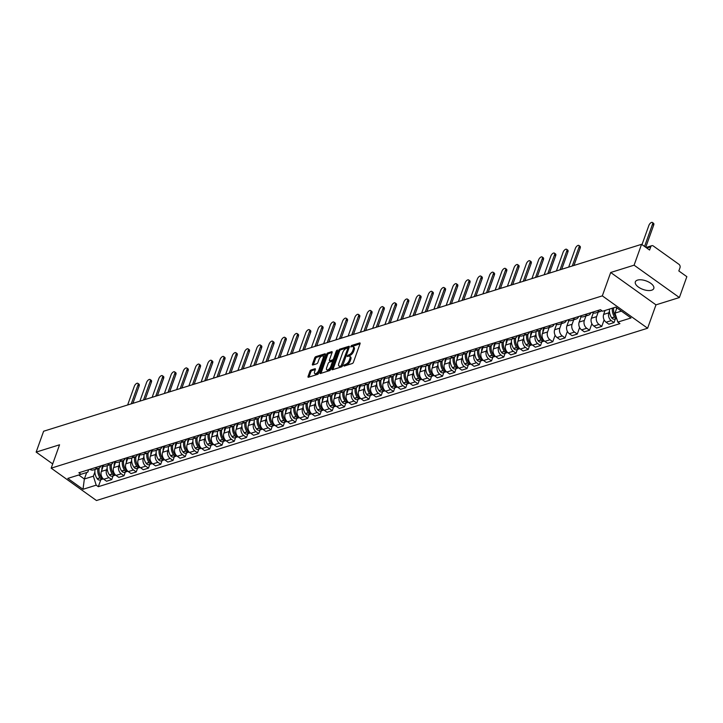 <?xml version="1.0" encoding="UTF-8"?>
<svg xmlns="http://www.w3.org/2000/svg" width="723" height="723" viewBox="0 0 723 723"><rect width="100%" height="100%" fill="white"/><g stroke="black" fill="none" stroke-linecap="round" stroke-linejoin="round"><path stroke-width="1.08" d="M343.814 365.54L344.094 366.091L352.282 363.524A1.229 0.569 -54.5 0 0 353.42 362.259L360.054 343.741A1.229 0.569 -54.5 0 0 360 342.973A1.229 0.569 -54.5 0 0 359.647 342.955L351.459 345.513L350.7 346.932L352.002 346.624A3.949 1.826 -54.5 0 1 353.122 346.706A3.949 1.826 -54.5 0 1 353.294 349.146L352.743 350.682A3.949 1.826 -54.5 0 1 349.092 354.749L347.239 355.969L347.275 356.502L348.576 356.186A3.949 1.826 -54.5 0 1 349.697 356.267A3.949 1.826 -54.5 0 1 349.869 358.707L349.317 360.253A3.949 1.826 -54.5 0 1 345.666 364.32L343.814 365.54M651.631 290.212A9.797 4.537 -160.3 0 0 653.791 288.468A9.797 4.537 -160.3 0 0 648.54 281.952A9.797 4.537 -160.3 0 0 637.505 280.117A9.797 4.537 -160.3 0 0 635.345 281.862A9.797 4.537 -160.3 0 0 640.587 288.378A9.797 4.537 -160.3 0 0 651.631 290.212M311.062 369.977A1.229 0.569 -54.5 0 0 309.914 371.242L308.061 376.439A1.229 0.569 -54.5 0 0 308.115 377.198A1.229 0.569 -54.5 0 0 308.459 377.225L317.56 374.387A1.229 0.569 -54.5 0 0 318.698 373.113L325.323 354.595A1.229 0.569 -54.5 0 0 325.269 353.836A1.229 0.569 -54.5 0 0 324.925 353.809L315.824 356.647A1.229 0.569 -54.5 0 0 314.686 357.921L312.444 364.193A1.229 0.569 -54.5 0 0 312.499 364.961A1.229 0.569 -54.5 0 0 312.842 364.988L316.737 363.768A1.229 0.569 -54.5 0 0 317.876 362.494L318.988 359.385A3.299 1.527 -54.5 0 1 320.904 356.656A3.299 1.527 -54.5 0 1 322.973 356.059A3.299 1.527 -54.5 0 1 323.118 358.093L318.753 370.284A3.299 1.527 -54.5 0 1 316.837 373.023A3.299 1.527 -54.5 0 1 314.767 373.619A3.299 1.527 -54.5 0 1 314.622 371.577L315.355 369.543A1.229 0.569 -54.5 0 0 315.3 368.784A1.229 0.569 -54.5 0 0 314.948 368.757L311.062 369.977L311.965 370.619A1.229 0.569 -54.5 0 0 310.827 371.893L308.974 377.072M610.691 272.49L655.978 304.853L679.385 297.542L634.098 265.178L610.691 272.49L602.322 295.87L51.179 468.161L59.557 444.79L36.15 452.101L43.615 431.242L641.563 244.32L649.579 250.041L650.745 246.796L646.769 248.034M634.098 265.178L641.563 244.32M332.029 368.947A1.229 0.569 -54.5 0 0 332.083 369.706A1.229 0.569 -54.5 0 0 332.435 369.733L341.527 366.886A1.229 0.569 -54.5 0 0 342.666 365.621L349.299 347.103A1.229 0.569 -54.5 0 0 349.245 346.335A1.229 0.569 -54.5 0 0 348.902 346.308L339.801 349.155A1.229 0.569 -54.5 0 0 338.662 350.429L332.029 368.947L332.923 369.58L339.566 351.071L338.662 350.429M329.543 370.637L320.443 373.484A1.229 0.569 -54.5 0 1 320.099 373.457A1.229 0.569 -54.5 0 1 320.045 372.697L326.679 354.171A1.229 0.569 -54.5 0 1 327.817 352.905L331.703 351.685A1.229 0.569 -54.5 0 1 332.056 351.712A1.229 0.569 -54.5 0 1 332.11 352.472L329.417 359.982A1.229 0.569 -54.5 0 0 329.471 360.75A1.229 0.569 -54.5 0 0 329.824 360.777L332.408 359.964A1.229 0.569 -54.5 0 0 333.547 358.698L336.349 350.872L337.388 350.004L337.424 350.538L330.682 369.372A1.229 0.569 -54.5 0 1 329.543 370.637M679.385 297.542L686.85 276.674L678.834 270.953L680 267.7A2.512 1.898 72.6 0 0 678.933 264.311L653.303 245.992A2.512 1.898 72.6 0 0 651.803 245.693A2.512 1.898 72.6 0 0 650.745 246.796M655.978 304.853L647.609 328.233L96.466 500.524L51.179 468.161M36.15 452.101L52.698 463.931M601.898 310.727A5.775 4.365 -107.4 0 1 600.777 311.333A5.775 4.365 -107.4 0 1 597.37 310.673M605.07 310.456L603.651 314.433A5.775 4.365 72.6 0 0 606.091 322.223L611.269 320.605A5.775 4.365 -107.4 0 1 608.829 312.806L609.435 311.125M611.269 320.605L614.035 322.585L615.381 318.834M592.191 312.291A5.775 4.365 72.6 0 0 595.589 312.951L600.777 311.333M606.091 322.223L608.847 324.202L614.035 322.585M590.944 312.679A5.775 4.365 -107.4 0 1 588.522 315.165A5.775 4.365 -107.4 0 1 585.124 314.505M604.121 319.873L601.78 326.407L599.024 324.437A5.775 4.365 -107.4 0 1 596.583 316.638L598.192 312.137M579.936 316.123A5.775 4.365 72.6 0 0 583.344 316.782L588.522 315.165M593.321 312.878L591.396 318.256A5.775 4.365 72.6 0 0 593.836 326.055L596.602 328.034L601.78 326.407M578.689 316.511A5.775 4.365 -107.4 0 1 576.276 318.997A5.775 4.365 -107.4 0 1 572.869 318.337M591.875 323.705L589.534 330.239L586.769 328.269A5.775 4.365 -107.4 0 1 584.329 320.47L585.937 315.969M567.682 319.955A5.775 4.365 72.6 0 0 571.089 320.614L576.276 318.997M581.075 316.71L579.15 322.087A5.775 4.365 72.6 0 0 581.59 329.887L584.347 331.857L589.534 330.239M566.443 320.343A5.775 4.365 -107.4 0 1 564.021 322.82A5.775 4.365 -107.4 0 1 560.614 322.16M579.62 327.537L577.279 334.071L574.523 332.092A5.775 4.365 -107.4 0 1 572.083 324.302L573.691 319.801M555.436 323.787A5.775 4.365 72.6 0 0 558.834 324.446L564.021 322.82M568.82 320.542L566.895 325.919A5.775 4.365 72.6 0 0 569.335 333.719L572.101 335.689L577.279 334.071M554.189 324.175A5.775 4.365 -107.4 0 1 551.766 326.651A5.775 4.365 -107.4 0 1 548.368 325.992M567.365 331.369L565.034 337.903L562.268 335.924A5.775 4.365 -107.4 0 1 559.828 328.125L561.437 323.633M543.181 327.609A5.775 4.365 72.6 0 0 546.588 328.269L551.766 326.651M556.565 324.374L554.64 329.751A5.775 4.365 72.6 0 0 557.081 337.551L559.846 339.521L565.034 337.903M541.943 327.998A5.775 4.365 -107.4 0 1 539.521 330.483A5.775 4.365 -107.4 0 1 536.114 329.824M555.119 335.192L552.779 341.726L550.013 339.756A5.775 4.365 -107.4 0 1 547.573 331.956L549.191 327.456M530.935 331.441A5.775 4.365 72.6 0 0 534.333 332.101L539.521 330.483M544.32 328.206L542.395 333.574A5.775 4.365 72.6 0 0 544.835 341.373L547.6 343.353L552.779 341.726M529.688 331.83A5.775 4.365 -107.4 0 1 527.266 334.315A5.775 4.365 -107.4 0 1 523.868 333.655M541.87 341.807L540.524 345.558L537.767 343.588A5.775 4.365 -107.4 0 1 535.327 335.788L535.924 334.107M518.68 335.273A5.775 4.365 72.6 0 0 522.087 335.933L527.266 334.315M532.065 332.029L530.14 337.406A5.775 4.365 72.6 0 0 532.58 345.205L535.345 347.185L540.524 345.558M517.442 335.662A5.775 4.365 -107.4 0 1 515.02 338.138A5.775 4.365 -107.4 0 1 511.613 337.478M529.616 345.639L528.278 349.39L525.513 347.42A5.775 4.365 -107.4 0 1 523.072 339.62L523.678 337.939M506.434 339.105A5.775 4.365 72.6 0 0 509.832 339.765L515.02 338.138M519.819 335.861L517.894 341.238A5.775 4.365 72.6 0 0 520.334 349.037L523.091 351.007L528.278 349.39M505.187 339.494A5.775 4.365 -107.4 0 1 502.765 341.97A5.775 4.365 -107.4 0 1 499.358 341.31M517.37 349.471L516.023 353.222L513.267 351.242A5.775 4.365 -107.4 0 1 510.827 343.443L511.423 341.762M494.18 342.928A5.775 4.365 72.6 0 0 497.587 343.588L502.765 341.97M507.564 339.693L505.639 345.07A5.775 4.365 72.6 0 0 508.079 352.869L510.845 354.839L516.023 353.222M492.932 343.317A5.775 4.365 -107.4 0 1 490.51 345.802A5.775 4.365 -107.4 0 1 487.112 345.142M505.115 353.294L503.777 357.054L501.012 355.074A5.775 4.365 -107.4 0 1 498.572 347.275L499.177 345.594M481.925 346.76A5.775 4.365 72.6 0 0 485.332 347.42L490.51 345.802M495.318 343.524L493.393 348.893A5.775 4.365 72.6 0 0 495.833 356.692L498.59 358.671L503.777 357.054M480.687 347.148A5.775 4.365 -107.4 0 1 478.265 349.634A5.775 4.365 -107.4 0 1 474.857 348.974M492.869 357.126L491.523 360.876L488.757 358.906A5.775 4.365 -107.4 0 1 486.317 351.107L486.922 349.426M469.679 350.592A5.775 4.365 72.6 0 0 473.077 351.251L478.265 349.634M483.063 347.347L481.138 352.725A5.775 4.365 72.6 0 0 483.579 360.524L486.344 362.503L491.523 360.876M468.432 350.98A5.775 4.365 -107.4 0 1 466.01 353.466A5.775 4.365 -107.4 0 1 462.612 352.797M480.614 360.958L479.277 364.708L476.511 362.738A5.775 4.365 -107.4 0 1 474.071 354.939L474.668 353.258M457.424 354.424A5.775 4.365 72.6 0 0 460.831 355.083L466.01 353.466M470.809 351.179L468.884 356.556A5.775 4.365 72.6 0 0 471.324 364.356L474.089 366.326L479.277 364.708M456.186 354.812A5.775 4.365 -107.4 0 1 453.764 357.289A5.775 4.365 -107.4 0 1 450.357 356.629M468.368 364.79L467.022 368.54L464.256 366.561A5.775 4.365 -107.4 0 1 461.816 358.762L462.422 357.09M445.178 358.256A5.775 4.365 72.6 0 0 448.576 358.915L453.764 357.289M458.563 355.011L456.638 360.388A5.775 4.365 72.6 0 0 459.078 368.188L461.834 370.158L467.022 368.54M443.931 358.644A5.775 4.365 -107.4 0 1 441.509 361.12A5.775 4.365 -107.4 0 1 438.111 360.461M456.114 368.622L454.767 372.372L452.011 370.393A5.775 4.365 -107.4 0 1 449.57 362.594L450.167 360.913M432.923 362.078A5.775 4.365 72.6 0 0 436.331 362.738L441.509 361.12M446.308 358.843L444.383 364.22A5.775 4.365 72.6 0 0 446.823 372.02L449.589 373.99L454.767 372.372M431.685 362.467A5.775 4.365 -107.4 0 1 429.263 364.952A5.775 4.365 -107.4 0 1 425.856 364.293M443.859 372.444L442.521 376.195L439.756 374.225A5.775 4.365 -107.4 0 1 437.316 366.425L437.921 364.744M420.678 365.91A5.775 4.365 72.6 0 0 424.076 366.57L429.263 364.952M434.062 362.666L432.137 368.043A5.775 4.365 72.6 0 0 434.577 375.843L437.334 377.822L442.521 376.195M419.43 366.299A5.775 4.365 -107.4 0 1 417.008 368.784A5.775 4.365 -107.4 0 1 413.601 368.124M431.613 376.276L430.266 380.027L427.51 378.057A5.775 4.365 -107.4 0 1 425.07 370.257L425.666 368.576M408.423 369.742A5.775 4.365 72.6 0 0 411.83 370.402L417.008 368.784M421.807 366.498L419.882 371.875A5.775 4.365 72.6 0 0 422.322 379.674L425.088 381.645L430.266 380.027M407.176 370.131A5.775 4.365 -107.4 0 1 404.753 372.607A5.775 4.365 -107.4 0 1 401.355 371.947M419.358 380.108L418.021 383.859L415.255 381.889A5.775 4.365 -107.4 0 1 412.815 374.089L413.42 372.408M396.168 373.574A5.775 4.365 72.6 0 0 399.575 374.234L404.753 372.607M409.552 370.33L407.636 375.707A5.775 4.365 72.6 0 0 410.068 383.506L412.833 385.476L418.021 383.859M394.93 373.963A5.775 4.365 -107.4 0 1 392.508 376.439A5.775 4.365 -107.4 0 1 389.101 375.779M407.112 383.94L405.766 387.691L403 385.711A5.775 4.365 -107.4 0 1 400.56 377.912L401.166 376.231M383.922 377.397A5.775 4.365 72.6 0 0 387.32 378.057L392.508 376.439M397.307 374.162L395.382 379.539A5.775 4.365 72.6 0 0 397.822 387.338L400.587 389.308L405.766 387.691M382.675 377.786A5.775 4.365 -107.4 0 1 380.253 380.271A5.775 4.365 -107.4 0 1 376.855 379.611M394.857 387.763L393.511 391.523L390.754 389.543A5.775 4.365 -107.4 0 1 388.314 381.744L388.911 380.063M371.667 381.229A5.775 4.365 72.6 0 0 375.074 381.889L380.253 380.271M385.052 377.993L383.127 383.362A5.775 4.365 72.6 0 0 385.567 391.161L388.332 393.14L393.511 391.523M370.429 381.617A5.775 4.365 -107.4 0 1 368.007 384.103A5.775 4.365 -107.4 0 1 364.6 383.443M382.612 391.595L381.265 395.345L378.5 393.375A5.775 4.365 -107.4 0 1 376.059 385.576L376.665 383.895M359.421 385.061A5.775 4.365 72.6 0 0 362.819 385.721L368.007 384.103M372.806 381.816L370.881 387.194A5.775 4.365 72.6 0 0 373.321 394.993L376.077 396.972L381.265 395.345M358.174 385.449A5.775 4.365 -107.4 0 1 355.752 387.926A5.775 4.365 -107.4 0 1 352.354 387.266M370.357 395.427L369.01 399.177L366.254 397.207A5.775 4.365 -107.4 0 1 363.814 389.408L364.41 387.727M347.167 388.893A5.775 4.365 72.6 0 0 350.574 389.552L355.752 387.926M360.551 385.648L358.626 391.026A5.775 4.365 72.6 0 0 361.066 398.825L363.832 400.795L369.01 399.177M345.919 389.281A5.775 4.365 -107.4 0 1 343.506 391.758A5.775 4.365 -107.4 0 1 340.099 391.098M358.102 399.259L356.764 403.009L353.999 401.03A5.775 4.365 -107.4 0 1 351.559 393.231L352.164 391.55M334.912 392.716A5.775 4.365 72.6 0 0 338.319 393.384L343.506 391.758M348.305 389.48L346.38 394.857A5.775 4.365 72.6 0 0 348.82 402.657L351.577 404.627L356.764 403.009M333.674 393.104A5.775 4.365 -107.4 0 1 331.251 395.589A5.775 4.365 -107.4 0 1 327.844 394.93M345.856 403.091L344.51 406.841L341.753 404.862A5.775 4.365 -107.4 0 1 339.313 397.063L339.909 395.382M322.666 396.547A5.775 4.365 72.6 0 0 326.064 397.207L331.251 395.589M336.05 393.312L334.125 398.68A5.775 4.365 72.6 0 0 336.566 406.48L339.331 408.459L344.51 406.841M321.419 396.936A5.775 4.365 -107.4 0 1 318.997 399.421A5.775 4.365 -107.4 0 1 315.599 398.762M333.601 406.913L332.264 410.664L329.498 408.694A5.775 4.365 -107.4 0 1 327.058 400.894L327.664 399.213M310.411 400.379A5.775 4.365 72.6 0 0 313.818 401.039L318.997 399.421M323.796 397.135L321.871 402.512A5.775 4.365 72.6 0 0 324.311 410.312L327.076 412.291L332.264 410.664M309.173 400.768A5.775 4.365 -107.4 0 1 306.751 403.253A5.775 4.365 -107.4 0 1 303.344 402.594M321.355 410.745L320.009 414.496L317.243 412.526A5.775 4.365 -107.4 0 1 314.803 404.726L315.409 403.045M298.165 404.211A5.775 4.365 72.6 0 0 301.563 404.871L306.751 403.253M311.55 400.967L309.625 406.344A5.775 4.365 72.6 0 0 312.065 414.143L314.83 416.114L320.009 414.496M296.918 404.6A5.775 4.365 -107.4 0 1 294.496 407.076A5.775 4.365 -107.4 0 1 291.098 406.416M309.101 414.577L307.754 418.328L304.998 416.349A5.775 4.365 -107.4 0 1 302.557 408.558L303.154 406.877M285.91 408.043A5.775 4.365 72.6 0 0 289.317 408.703L294.496 407.076M299.295 404.799L297.37 410.176A5.775 4.365 72.6 0 0 299.81 417.975L302.576 419.946L307.754 418.328M284.672 408.432A5.775 4.365 -107.4 0 1 282.25 410.908A5.775 4.365 -107.4 0 1 278.843 410.248M296.846 418.409L295.508 422.16L292.743 420.18A5.775 4.365 -107.4 0 1 290.303 412.381L290.908 410.7M273.665 411.866A5.775 4.365 72.6 0 0 277.063 412.526L282.25 410.908M287.049 408.631L285.124 414.008A5.775 4.365 72.6 0 0 287.564 421.807L290.321 423.777L295.508 422.16M272.417 412.255A5.775 4.365 -107.4 0 1 269.995 414.74A5.775 4.365 -107.4 0 1 266.588 414.08M284.6 422.232L283.253 425.983L280.497 424.012A5.775 4.365 -107.4 0 1 278.057 416.213L278.653 414.532M261.41 415.698A5.775 4.365 72.6 0 0 264.817 416.358L269.995 414.74M274.794 412.462L272.869 417.831A5.775 4.365 72.6 0 0 275.309 425.63L278.075 427.609L283.253 425.983M260.163 416.087A5.775 4.365 -107.4 0 1 257.74 418.572A5.775 4.365 -107.4 0 1 254.342 417.912M272.345 426.064L271.008 429.814L268.242 427.844A5.775 4.365 -107.4 0 1 265.802 420.045L266.407 418.364M249.155 419.53A5.775 4.365 72.6 0 0 252.562 420.19L257.74 418.572M262.548 416.285L260.623 421.663A5.775 4.365 72.6 0 0 263.064 429.462L265.82 431.441L271.008 429.814M247.917 419.918A5.775 4.365 -107.4 0 1 245.495 422.395A5.775 4.365 -107.4 0 1 242.088 421.735M260.099 429.896L258.753 433.646L255.987 431.676A5.775 4.365 -107.4 0 1 253.547 423.877L254.153 422.196M236.909 423.362A5.775 4.365 72.6 0 0 240.307 424.021L245.495 422.395M250.294 420.117L248.369 425.495A5.775 4.365 72.6 0 0 250.809 433.294L253.574 435.264L258.753 433.646M235.662 423.75A5.775 4.365 -107.4 0 1 233.24 426.227A5.775 4.365 -107.4 0 1 229.842 425.567M247.844 433.728L246.507 437.478L243.741 435.499A5.775 4.365 -107.4 0 1 241.301 427.7L241.898 426.019M224.654 427.185A5.775 4.365 72.6 0 0 228.061 427.844L233.24 426.227M238.039 423.949L236.114 429.326A5.775 4.365 72.6 0 0 238.554 437.126L241.319 439.096L246.507 437.478M223.416 427.573A5.775 4.365 -107.4 0 1 220.994 430.058A5.775 4.365 -107.4 0 1 217.587 429.399M235.599 437.551L234.252 441.31L231.487 439.331A5.775 4.365 -107.4 0 1 229.046 431.532L229.652 429.851M212.408 431.016A5.775 4.365 72.6 0 0 215.806 431.676L220.994 430.058M225.793 427.781L223.868 433.149A5.775 4.365 72.6 0 0 226.308 440.949L229.064 442.928L234.252 441.31M211.161 431.405A5.775 4.365 -107.4 0 1 208.739 433.89A5.775 4.365 -107.4 0 1 205.341 433.231M223.344 441.382L221.997 445.133L219.241 443.163A5.775 4.365 -107.4 0 1 216.801 435.363L217.397 433.683M200.154 434.848A5.775 4.365 72.6 0 0 203.561 435.508L208.739 433.89M213.538 431.604L211.613 436.981A5.775 4.365 72.6 0 0 214.053 444.781L216.819 446.76L221.997 445.133M198.915 435.237A5.775 4.365 -107.4 0 1 196.493 437.713A5.775 4.365 -107.4 0 1 193.086 437.054M211.089 445.214L209.751 448.965L206.986 446.995A5.775 4.365 -107.4 0 1 204.546 439.195L205.151 437.514M187.899 438.68A5.775 4.365 72.6 0 0 191.306 439.34L196.493 437.713M201.292 435.436L199.367 440.813A5.775 4.365 72.6 0 0 201.807 448.612L204.564 450.583L209.751 448.965M186.661 439.069A5.775 4.365 -107.4 0 1 184.238 441.545A5.775 4.365 -107.4 0 1 180.831 440.885M198.843 449.046L197.496 452.797L194.74 450.818A5.775 4.365 -107.4 0 1 192.3 443.018L192.896 441.346M175.653 442.512A5.775 4.365 72.6 0 0 179.051 443.172L184.238 441.545M189.037 439.268L187.112 444.645A5.775 4.365 72.6 0 0 189.553 452.444L192.318 454.415L197.496 452.797M174.406 442.901A5.775 4.365 -107.4 0 1 171.984 445.377A5.775 4.365 -107.4 0 1 168.586 444.717M186.588 452.878L185.251 456.629L182.485 454.65A5.775 4.365 -107.4 0 1 180.045 446.85L180.651 445.169M163.398 446.335A5.775 4.365 72.6 0 0 166.805 446.995L171.984 445.377M176.783 443.1L174.858 448.477A5.775 4.365 72.6 0 0 177.298 456.267L180.063 458.246L185.251 456.629M162.16 446.724A5.775 4.365 -107.4 0 1 159.738 449.209A5.775 4.365 -107.4 0 1 156.331 448.549M174.342 456.701L172.996 460.452L170.23 458.481A5.775 4.365 -107.4 0 1 167.79 450.682L168.396 449.001M151.152 450.167A5.775 4.365 72.6 0 0 154.55 450.827L159.738 449.209M164.537 446.922L162.612 452.3A5.775 4.365 72.6 0 0 165.052 460.099L167.817 462.078L172.996 460.452M149.905 450.556A5.775 4.365 -107.4 0 1 147.483 453.041A5.775 4.365 -107.4 0 1 144.085 452.381M162.088 460.533L160.741 464.283L157.985 462.313A5.775 4.365 -107.4 0 1 155.544 454.514L156.141 452.833M138.897 453.999A5.775 4.365 72.6 0 0 142.304 454.659L147.483 453.041M152.282 450.754L150.357 456.132A5.775 4.365 72.6 0 0 152.797 463.931L155.562 465.901L160.741 464.283M137.659 454.387A5.775 4.365 -107.4 0 1 135.237 456.864A5.775 4.365 -107.4 0 1 131.83 456.204M149.842 464.365L148.495 468.115L145.73 466.145A5.775 4.365 -107.4 0 1 143.29 458.346L143.895 456.665M126.652 457.831A5.775 4.365 72.6 0 0 130.05 458.49L135.237 456.864M140.036 454.586L138.111 459.964A5.775 4.365 72.6 0 0 140.551 467.763L143.308 469.733L148.495 468.115M125.404 458.219A5.775 4.365 -107.4 0 1 122.982 460.696A5.775 4.365 -107.4 0 1 119.584 460.036M137.587 468.197L136.24 471.947L133.484 469.968A5.775 4.365 -107.4 0 1 131.044 462.169L131.64 460.488M114.397 461.654A5.775 4.365 72.6 0 0 117.804 462.313L122.982 460.696M127.781 458.418L125.856 463.795A5.775 4.365 72.6 0 0 128.296 471.595L131.062 473.565L136.24 471.947M113.15 462.042A5.775 4.365 -107.4 0 1 110.736 464.528A5.775 4.365 -107.4 0 1 107.329 463.868M125.332 472.02L123.995 475.77L121.229 473.8A5.775 4.365 -107.4 0 1 118.789 466.001L119.394 464.32M102.142 465.485A5.775 4.365 72.6 0 0 105.549 466.145L110.736 464.528M115.535 462.25L113.61 467.618A5.775 4.365 72.6 0 0 116.051 475.418L118.807 477.397L123.995 475.77M100.904 465.874A5.775 4.365 -107.4 0 1 98.482 468.359A5.775 4.365 -107.4 0 1 95.075 467.7M113.086 475.851L111.74 479.602L108.983 477.632A5.775 4.365 -107.4 0 1 106.543 469.833L107.14 468.152M89.896 469.317A5.775 4.365 72.6 0 0 93.294 469.977L98.482 468.359M103.281 466.073L101.356 471.45A5.775 4.365 72.6 0 0 103.796 479.25L106.561 481.229L111.74 479.602M616.873 307.881L615.002 313.113L621.4 311.116M78.744 474.993L84.356 478.997L93.384 476.177L96.195 485.16L83 489.29L67.79 478.418L80.985 474.288L78.852 472.77L600.47 309.706L602.593 311.224L615.788 307.103L631.007 317.975L617.813 322.096L615.002 313.113M96.195 485.16L98.328 486.687L619.936 323.624L617.813 322.096M602.322 295.87L647.609 328.233M86.679 472.508L84.356 478.997L83 489.29M88.649 469.706L87.772 472.164L80.985 474.288M93.384 476.177L94.894 471.983M100.831 479.683L98.328 486.687M344.889 365.838L346.57 364.961A3.949 1.826 -54.5 0 0 350.221 360.904L349.317 360.253M349.697 356.267L350.601 356.918A3.949 1.826 -54.5 0 1 350.772 359.358L350.221 360.904M353.122 346.706L354.026 347.347A3.949 1.826 -54.5 0 1 354.198 349.787L353.646 351.333A3.949 1.826 -54.5 0 1 350.004 355.4L348.323 356.267M360.045 343.759L351.749 346.706M349.29 347.121L340.705 349.805A1.229 0.569 -54.5 0 0 339.566 351.071M341.202 365.711L347.817 348.567L347.781 348.034L346.416 348.369A3.949 1.826 -54.5 0 0 342.774 352.435L338.789 363.542A3.949 1.826 -54.5 0 0 338.96 365.983A3.949 1.826 -54.5 0 0 340.081 366.064L342.322 366.245M338.96 365.983L339.873 366.633A3.949 1.826 -54.5 0 0 340.985 366.715L340.081 366.064M342.106 366.362L340.985 366.715M320.958 373.321L327.582 354.821L326.679 354.171M332.101 352.49L328.721 353.547A1.229 0.569 -54.5 0 0 327.582 354.821M330.239 361.075A1.229 0.569 -54.5 0 0 330.384 361.392A1.229 0.569 -54.5 0 0 330.727 361.419L333.312 360.614A1.229 0.569 -54.5 0 0 333.999 360.099M326.633 367.781A3.299 1.527 -54.5 0 0 326.778 369.815A3.299 1.527 -54.5 0 0 328.838 369.218A3.299 1.527 -54.5 0 0 330.754 366.489L332.291 362.196A1.229 0.569 -54.5 0 0 332.237 361.428A1.229 0.569 -54.5 0 0 331.893 361.41L329.308 362.214A1.229 0.569 -54.5 0 0 328.17 363.479L326.633 367.781M326.778 369.815L327.682 370.465A3.299 1.527 -54.5 0 0 331.035 368.387M333.249 362.214A1.229 0.569 -54.5 0 0 333.14 362.078L332.237 361.428M315.345 369.561L311.965 370.619M314.767 373.619L315.671 374.261A3.299 1.527 -54.5 0 0 319.033 372.182M324.247 357.623A3.299 1.527 -54.5 0 0 323.877 356.701L322.973 356.059M325.323 354.613L316.737 357.298A1.229 0.569 -54.5 0 0 315.599 358.572L313.357 364.826M615.372 315.843A7.917 5.983 -107.4 0 1 613.565 310.059M652.372 222.476L653.556 223.317A2.892 1.338 125.5 0 1 653.682 225.106L652.498 224.266A2.892 1.338 -54.5 0 0 652.372 222.476A2.892 1.338 -54.5 0 0 650.564 223A2.892 1.338 -54.5 0 0 648.893 225.395L641.997 244.627M612.417 308.161A9.544 7.212 72.6 0 0 614.568 316.909L614.667 317.054A3.172 2.395 72.6 0 0 616.62 318.292M609.552 309.055A9.544 7.212 72.6 0 0 611.703 317.813L611.803 317.948A3.172 2.395 72.6 0 0 614.469 319.114L616.665 318.427M616.222 317.026A3.172 2.395 -107.4 0 1 615.924 316.665L615.824 316.52A9.544 7.212 -107.4 0 1 613.673 307.763M616.457 307.582A9.544 7.212 72.6 0 0 616.43 309.119M653.682 225.106L645.729 247.293M652.498 224.266L644.555 246.453M541.87 338.816A7.917 5.983 -107.4 0 1 540.063 333.041M543.56 327.853A9.544 7.212 72.6 0 0 543.479 328.07A9.544 7.212 72.6 0 0 542.928 332.092M578.87 245.459L580.045 246.299A2.892 1.338 125.5 0 1 580.171 248.088L578.996 247.239A2.892 1.338 -54.5 0 0 578.87 245.459A2.892 1.338 -54.5 0 0 577.062 245.983A2.892 1.338 -54.5 0 0 575.381 248.369L568.676 267.103M538.996 330.646A9.544 7.212 72.6 0 0 541.066 339.891L541.165 340.036A3.172 2.395 72.6 0 0 543.832 341.193A3.172 2.395 72.6 0 0 544.32 340.958M536.132 331.541A9.544 7.212 72.6 0 0 538.192 340.786L538.301 340.931A3.172 2.395 72.6 0 0 540.967 342.096L543.832 341.193M544.211 340.858A3.172 2.395 -107.4 0 1 542.422 339.638L542.322 339.503A9.544 7.212 -107.4 0 1 540.28 330.131M580.171 248.088L573.954 265.449M578.996 247.239L572.291 265.974M529.616 342.648A7.917 5.983 -107.4 0 1 527.808 336.873M531.306 331.685A9.544 7.212 72.6 0 0 531.224 331.902A9.544 7.212 72.6 0 0 530.673 335.924M566.615 249.29L567.79 250.131A2.892 1.338 125.5 0 1 567.917 251.911L566.742 251.071A2.892 1.338 -54.5 0 0 566.615 249.29A2.892 1.338 -54.5 0 0 564.808 249.806A2.892 1.338 -54.5 0 0 563.127 252.2L556.421 270.935M526.742 334.478A9.544 7.212 72.6 0 0 528.811 343.723L528.911 343.868A3.172 2.395 72.6 0 0 531.577 345.025A3.172 2.395 72.6 0 0 532.065 344.79M523.877 335.373A9.544 7.212 72.6 0 0 525.946 344.618L526.046 344.763A3.172 2.395 72.6 0 0 528.712 345.919L531.577 345.025M531.965 344.69A3.172 2.395 -107.4 0 1 530.167 343.47L530.067 343.326A9.544 7.212 -107.4 0 1 528.025 333.963M567.917 251.911L561.699 269.281M566.742 251.071L560.036 269.806M517.37 346.48A7.917 5.983 -107.4 0 1 515.562 340.696M519.06 335.508A9.544 7.212 72.6 0 0 518.978 335.734A9.544 7.212 72.6 0 0 518.418 339.756M554.369 253.113L555.544 253.954A2.892 1.338 125.5 0 1 555.671 255.743L554.496 254.903A2.892 1.338 -54.5 0 0 554.369 253.113A2.892 1.338 -54.5 0 0 552.553 253.637A2.892 1.338 -54.5 0 0 550.881 256.032L544.175 274.758M514.496 338.301A9.544 7.212 72.6 0 0 516.556 347.555L516.665 347.691A3.172 2.395 72.6 0 0 519.331 348.857A3.172 2.395 72.6 0 0 519.819 348.622M511.631 339.204A9.544 7.212 72.6 0 0 513.692 348.45L513.791 348.585A3.172 2.395 72.6 0 0 516.457 349.751L519.331 348.857M519.71 348.522A3.172 2.395 -107.4 0 1 517.921 347.302L517.813 347.157A9.544 7.212 -107.4 0 1 515.779 337.795M555.671 255.743L549.453 273.113M554.496 254.903L547.79 273.637M505.115 350.312A7.917 5.983 -107.4 0 1 503.307 344.528M506.805 339.34A9.544 7.212 72.6 0 0 506.724 339.566A9.544 7.212 72.6 0 0 506.172 343.588M542.114 256.945L543.289 257.786A2.892 1.338 125.5 0 1 543.416 259.575L542.241 258.735A2.892 1.338 -54.5 0 0 542.114 256.945A2.892 1.338 -54.5 0 0 540.307 257.469A2.892 1.338 -54.5 0 0 538.626 259.864L531.92 278.59M502.241 342.133A9.544 7.212 72.6 0 0 504.311 351.378L504.41 351.523A3.172 2.395 72.6 0 0 507.076 352.688A3.172 2.395 72.6 0 0 507.564 352.444M499.376 343.027A9.544 7.212 72.6 0 0 501.446 352.282L501.545 352.417A3.172 2.395 72.6 0 0 504.211 353.583L507.076 352.688M507.456 352.354A3.172 2.395 -107.4 0 1 505.666 351.134L505.567 350.989A9.544 7.212 -107.4 0 1 503.524 341.627M543.416 259.575L537.198 276.945M542.241 258.735L535.535 277.46M492.86 354.134A7.917 5.983 -107.4 0 1 491.053 348.359M494.559 343.172A9.544 7.212 72.6 0 0 494.469 343.389A9.544 7.212 72.6 0 0 493.917 347.411M529.86 260.777L531.044 261.618A2.892 1.338 125.5 0 1 531.17 263.407L529.986 262.566A2.892 1.338 -54.5 0 0 529.86 260.777A2.892 1.338 -54.5 0 0 528.052 261.301A2.892 1.338 -54.5 0 0 526.38 263.687L519.674 282.422M489.995 345.965A9.544 7.212 72.6 0 0 492.056 355.21L492.155 355.355A3.172 2.395 72.6 0 0 494.821 356.52A3.172 2.395 72.6 0 0 495.318 356.276M487.13 346.859A9.544 7.212 72.6 0 0 489.191 356.105L489.29 356.249A3.172 2.395 72.6 0 0 491.956 357.415L494.821 356.52M495.21 356.177A3.172 2.395 -107.4 0 1 493.411 354.957L493.312 354.821A9.544 7.212 -107.4 0 1 491.269 345.458M531.17 263.407L524.952 280.768M529.986 262.566L523.28 281.292M480.614 357.966A7.917 5.983 -107.4 0 1 478.807 352.191M482.304 347.004A9.544 7.212 72.6 0 0 482.223 347.221A9.544 7.212 72.6 0 0 481.672 351.242M517.614 264.609L518.789 265.449A2.892 1.338 125.5 0 1 518.915 267.23L517.74 266.389A2.892 1.338 -54.5 0 0 517.614 264.609A2.892 1.338 -54.5 0 0 515.806 265.133A2.892 1.338 -54.5 0 0 514.125 267.519L507.419 286.254M477.74 349.796A9.544 7.212 72.6 0 0 479.81 359.042L479.909 359.186A3.172 2.395 72.6 0 0 482.575 360.343A3.172 2.395 72.6 0 0 483.063 360.108M474.875 350.691A9.544 7.212 72.6 0 0 476.936 359.937L477.044 360.081A3.172 2.395 72.6 0 0 479.71 361.238L482.575 360.343M482.955 360.009A3.172 2.395 -107.4 0 1 481.166 358.789L481.066 358.644A9.544 7.212 -107.4 0 1 479.024 349.281M518.915 267.23L512.697 284.6M517.74 266.389L511.034 285.124M468.359 361.798A7.917 5.983 -107.4 0 1 466.552 356.014M470.049 350.827A9.544 7.212 72.6 0 0 469.968 351.053A9.544 7.212 72.6 0 0 469.417 355.074M505.359 268.432L506.543 269.281A2.892 1.338 125.5 0 1 506.669 271.062L505.485 270.221A2.892 1.338 -54.5 0 0 505.359 268.432A2.892 1.338 -54.5 0 0 503.551 268.956A2.892 1.338 -54.5 0 0 501.879 271.351L495.165 290.086M465.495 353.628A9.544 7.212 72.6 0 0 467.555 362.874L467.654 363.009A3.172 2.395 72.6 0 0 470.321 364.175A3.172 2.395 72.6 0 0 470.809 363.94M462.621 354.523A9.544 7.212 72.6 0 0 464.69 363.768L464.79 363.913A3.172 2.395 72.6 0 0 467.456 365.07L470.321 364.175M470.709 363.841A3.172 2.395 -107.4 0 1 468.911 362.621L468.811 362.476A9.544 7.212 -107.4 0 1 466.769 353.113M506.669 271.062L500.443 288.432M505.485 270.221L498.78 288.956M456.114 365.63A7.917 5.983 -107.4 0 1 454.306 359.846M457.804 354.659A9.544 7.212 72.6 0 0 457.722 354.885A9.544 7.212 72.6 0 0 457.171 358.906M493.113 272.264L494.288 273.104A2.892 1.338 125.5 0 1 494.415 274.894L493.24 274.053A2.892 1.338 -54.5 0 0 493.113 272.264A2.892 1.338 -54.5 0 0 491.306 272.788A2.892 1.338 -54.5 0 0 489.625 275.183L482.919 293.909M453.24 357.451A9.544 7.212 72.6 0 0 455.3 366.697L455.409 366.841A3.172 2.395 72.6 0 0 458.075 368.007A3.172 2.395 72.6 0 0 458.563 367.772M450.375 358.346A9.544 7.212 72.6 0 0 452.435 367.6L452.544 367.736A3.172 2.395 72.6 0 0 455.201 368.902L458.075 368.007M458.454 367.673A3.172 2.395 -107.4 0 1 456.665 366.453L456.556 366.308A9.544 7.212 -107.4 0 1 454.523 356.945M494.415 274.894L488.197 292.264M493.24 274.053L486.534 292.779M443.859 369.462A7.917 5.983 -107.4 0 1 442.051 363.678M445.549 358.491A9.544 7.212 72.6 0 0 445.467 358.707A9.544 7.212 72.6 0 0 444.916 362.738M480.858 276.096L482.033 276.936A2.892 1.338 125.5 0 1 482.16 278.726L480.985 277.885A2.892 1.338 -54.5 0 0 480.858 276.096A2.892 1.338 -54.5 0 0 479.051 276.62A2.892 1.338 -54.5 0 0 477.37 279.015L470.664 297.74M440.985 361.283A9.544 7.212 72.6 0 0 443.054 370.528L443.154 370.673A3.172 2.395 72.6 0 0 445.82 371.839A3.172 2.395 72.6 0 0 446.308 371.595M438.12 362.178A9.544 7.212 72.6 0 0 440.19 371.423L440.289 371.568A3.172 2.395 72.6 0 0 442.955 372.734L445.82 371.839M446.208 371.495A3.172 2.395 -107.4 0 1 444.41 370.275L444.311 370.14A9.544 7.212 -107.4 0 1 442.268 360.777M482.16 278.726L475.942 296.096M480.985 277.885L474.279 296.611M431.604 373.285A7.917 5.983 -107.4 0 1 429.805 367.51M433.303 362.322A9.544 7.212 72.6 0 0 433.213 362.539A9.544 7.212 72.6 0 0 432.661 366.561M468.612 279.928L469.787 280.768A2.892 1.338 125.5 0 1 469.914 282.548L468.739 281.708A2.892 1.338 -54.5 0 0 468.612 279.928A2.892 1.338 -54.5 0 0 466.796 280.452A2.892 1.338 -54.5 0 0 465.124 282.838L458.418 301.572M428.739 365.115A9.544 7.212 72.6 0 0 430.8 374.36L430.908 374.505A3.172 2.395 72.6 0 0 433.565 375.662A3.172 2.395 72.6 0 0 434.062 375.427M425.874 366.01A9.544 7.212 72.6 0 0 427.935 375.255L428.034 375.4A3.172 2.395 72.6 0 0 430.7 376.566L433.565 375.662M433.954 375.327A3.172 2.395 -107.4 0 1 432.164 374.107L432.056 373.972A9.544 7.212 -107.4 0 1 430.022 364.6M469.914 282.548L463.696 299.918M468.739 281.708L462.024 300.443M419.358 377.117A7.917 5.983 -107.4 0 1 417.551 371.342M421.048 366.154A9.544 7.212 72.6 0 0 420.967 366.371A9.544 7.212 72.6 0 0 420.415 370.393M456.358 283.759L457.532 284.6A2.892 1.338 125.5 0 1 457.659 286.38L456.484 285.54A2.892 1.338 -54.5 0 0 456.358 283.759A2.892 1.338 -54.5 0 0 454.55 284.275A2.892 1.338 -54.5 0 0 452.869 286.67L446.163 305.404M416.484 368.947A9.544 7.212 72.6 0 0 418.554 378.192L418.653 378.328A3.172 2.395 72.6 0 0 421.319 379.494A3.172 2.395 72.6 0 0 421.807 379.259M413.619 369.842A9.544 7.212 72.6 0 0 415.689 379.087L415.788 379.232A3.172 2.395 72.6 0 0 418.454 380.388L421.319 379.494M421.699 379.159A3.172 2.395 -107.4 0 1 419.909 377.939L419.81 377.795A9.544 7.212 -107.4 0 1 417.767 368.432M457.659 286.38L451.441 303.75M456.484 285.54L449.778 304.275M407.103 380.949A7.917 5.983 -107.4 0 1 405.296 375.165M408.793 369.977A9.544 7.212 72.6 0 0 408.712 370.203A9.544 7.212 72.6 0 0 408.161 374.225M444.103 287.582L445.287 288.423A2.892 1.338 125.5 0 1 445.413 290.212L444.229 289.372A2.892 1.338 -54.5 0 0 444.103 287.582A2.892 1.338 -54.5 0 0 442.295 288.106A2.892 1.338 -54.5 0 0 440.623 290.501L433.917 309.227M404.238 372.77A9.544 7.212 72.6 0 0 406.299 382.024L406.398 382.16A3.172 2.395 72.6 0 0 409.064 383.326A3.172 2.395 72.6 0 0 409.552 383.091M401.364 373.674A9.544 7.212 72.6 0 0 403.434 382.919L403.533 383.054A3.172 2.395 72.6 0 0 406.199 384.22L409.064 383.326M409.453 382.991A3.172 2.395 -107.4 0 1 407.655 381.771L407.555 381.627A9.544 7.212 -107.4 0 1 405.513 372.264M445.413 290.212L439.195 307.582M444.229 289.372L437.523 308.097M394.857 384.781A7.917 5.983 -107.4 0 1 393.05 378.997M396.547 373.809A9.544 7.212 72.6 0 0 396.466 374.035A9.544 7.212 72.6 0 0 395.915 378.057M431.857 291.414L433.032 292.255A2.892 1.338 125.5 0 1 433.158 294.044L431.983 293.204A2.892 1.338 -54.5 0 0 431.857 291.414A2.892 1.338 -54.5 0 0 430.049 291.938A2.892 1.338 -54.5 0 0 428.368 294.333L421.663 313.059M391.983 376.602A9.544 7.212 72.6 0 0 394.053 385.847L394.152 385.992A3.172 2.395 72.6 0 0 396.819 387.157A3.172 2.395 72.6 0 0 397.307 386.913M389.119 377.496A9.544 7.212 72.6 0 0 391.179 386.751L391.288 386.886A3.172 2.395 72.6 0 0 393.954 388.052L396.819 387.157M397.198 386.823A3.172 2.395 -107.4 0 1 395.409 385.603L395.309 385.458A9.544 7.212 -107.4 0 1 393.267 376.096M433.158 294.044L426.941 311.414M431.983 293.204L425.278 311.929M382.603 388.603A7.917 5.983 -107.4 0 1 380.795 382.829M384.293 377.641A9.544 7.212 72.6 0 0 384.211 377.858A9.544 7.212 72.6 0 0 383.66 381.88M419.602 295.246L420.786 296.087A2.892 1.338 125.5 0 1 420.913 297.876L419.729 297.026A2.892 1.338 -54.5 0 0 419.602 295.246A2.892 1.338 -54.5 0 0 417.795 295.77A2.892 1.338 -54.5 0 0 416.123 298.156L409.408 316.891M379.729 380.434A9.544 7.212 72.6 0 0 381.798 389.679L381.898 389.824A3.172 2.395 72.6 0 0 384.564 390.98A3.172 2.395 72.6 0 0 385.052 390.745M376.864 381.328A9.544 7.212 72.6 0 0 378.933 390.574L379.033 390.718A3.172 2.395 72.6 0 0 381.699 391.884L384.564 390.98M384.952 390.646A3.172 2.395 -107.4 0 1 383.154 389.426L383.054 389.29A9.544 7.212 -107.4 0 1 381.012 379.918M420.913 297.876L414.686 315.237M419.729 297.026L413.023 315.761M370.357 392.435A7.917 5.983 -107.4 0 1 368.549 386.66M372.047 381.473A9.544 7.212 72.6 0 0 371.965 381.69A9.544 7.212 72.6 0 0 371.405 385.711M407.356 299.078L408.531 299.918A2.892 1.338 125.5 0 1 408.658 301.699L407.483 300.858A2.892 1.338 -54.5 0 0 407.356 299.078A2.892 1.338 -54.5 0 0 405.54 299.602A2.892 1.338 -54.5 0 0 403.868 301.988L397.162 320.723M367.483 384.265A9.544 7.212 72.6 0 0 369.543 393.511L369.652 393.655A3.172 2.395 72.6 0 0 372.318 394.812A3.172 2.395 72.6 0 0 372.806 394.577M364.618 385.16A9.544 7.212 72.6 0 0 366.678 394.406L366.778 394.55A3.172 2.395 72.6 0 0 369.444 395.707L372.318 394.812M372.697 394.478A3.172 2.395 -107.4 0 1 370.908 393.258L370.8 393.113A9.544 7.212 -107.4 0 1 368.766 383.75M408.658 301.699L402.44 319.069M407.483 300.858L400.777 319.593M358.102 396.267A7.917 5.983 -107.4 0 1 356.294 390.483M359.792 385.296A9.544 7.212 72.6 0 0 359.711 385.522A9.544 7.212 72.6 0 0 359.159 389.543M395.101 302.901L396.276 303.75A2.892 1.338 125.5 0 1 396.403 305.531L395.228 304.69A2.892 1.338 -54.5 0 0 395.101 302.901A2.892 1.338 -54.5 0 0 393.294 303.425A2.892 1.338 -54.5 0 0 391.613 305.82L384.907 324.555M355.228 388.097A9.544 7.212 72.6 0 0 357.298 397.343L357.397 397.478A3.172 2.395 72.6 0 0 360.063 398.644A3.172 2.395 72.6 0 0 360.551 398.409M352.363 388.992A9.544 7.212 72.6 0 0 354.433 398.237L354.532 398.373A3.172 2.395 72.6 0 0 357.198 399.539L360.063 398.644M360.443 398.31A3.172 2.395 -107.4 0 1 358.653 397.09L358.554 396.945A9.544 7.212 -107.4 0 1 356.511 387.582M396.403 305.531L390.185 322.901M395.228 304.69L388.522 323.425M345.847 400.099A7.917 5.983 -107.4 0 1 344.04 394.315M347.546 389.128A9.544 7.212 72.6 0 0 347.456 389.354A9.544 7.212 72.6 0 0 346.904 393.375M382.847 306.733L384.03 307.573A2.892 1.338 125.5 0 1 384.157 309.363L382.973 308.522A2.892 1.338 -54.5 0 0 382.847 306.733A2.892 1.338 -54.5 0 0 381.039 307.257A2.892 1.338 -54.5 0 0 379.367 309.652L372.661 328.378M342.982 391.92A9.544 7.212 72.6 0 0 345.043 401.166L345.142 401.31A3.172 2.395 72.6 0 0 347.808 402.476A3.172 2.395 72.6 0 0 348.305 402.232M340.117 392.815A9.544 7.212 72.6 0 0 342.178 402.069L342.277 402.205A3.172 2.395 72.6 0 0 344.943 403.371L347.808 402.476M348.197 402.142A3.172 2.395 -107.4 0 1 346.398 400.922L346.299 400.777A9.544 7.212 -107.4 0 1 344.265 391.414M384.157 309.363L377.939 326.733M382.973 308.522L376.267 327.248M333.601 403.922A7.917 5.983 -107.4 0 1 331.794 398.147M335.291 392.96A9.544 7.212 72.6 0 0 335.21 393.176A9.544 7.212 72.6 0 0 334.659 397.198M370.601 310.565L371.776 311.405A2.892 1.338 125.5 0 1 371.902 313.195L370.727 312.354A2.892 1.338 -54.5 0 0 370.601 310.565A2.892 1.338 -54.5 0 0 368.793 311.089A2.892 1.338 -54.5 0 0 367.112 313.484L360.406 332.209M330.727 395.752A9.544 7.212 72.6 0 0 332.797 404.997L332.896 405.142A3.172 2.395 72.6 0 0 335.562 406.308A3.172 2.395 72.6 0 0 336.05 406.064M327.862 396.647A9.544 7.212 72.6 0 0 329.932 405.892L330.031 406.037A3.172 2.395 72.6 0 0 332.697 407.203L335.562 406.308M335.942 405.964A3.172 2.395 -107.4 0 1 334.153 404.744L334.053 404.609A9.544 7.212 -107.4 0 1 332.011 395.246M371.902 313.195L365.684 330.565M370.727 312.354L364.021 331.08M321.346 407.754A7.917 5.983 -107.4 0 1 319.539 401.979M323.036 396.791A9.544 7.212 72.6 0 0 322.955 397.008A9.544 7.212 72.6 0 0 322.404 401.03M358.346 314.397L359.53 315.237A2.892 1.338 125.5 0 1 359.656 317.017L358.472 316.177A2.892 1.338 -54.5 0 0 358.346 314.397A2.892 1.338 -54.5 0 0 356.538 314.921A2.892 1.338 -54.5 0 0 354.866 317.307L348.161 336.041M318.481 399.584A9.544 7.212 72.6 0 0 320.542 408.829L320.641 408.974A3.172 2.395 72.6 0 0 323.308 410.131A3.172 2.395 72.6 0 0 323.796 409.896M315.608 400.479A9.544 7.212 72.6 0 0 317.677 409.724L317.777 409.869A3.172 2.395 72.6 0 0 320.443 411.026L323.308 410.131M323.696 409.796A3.172 2.395 -107.4 0 1 321.898 408.576L321.798 408.441A9.544 7.212 -107.4 0 1 319.756 399.069M359.656 317.017L353.43 334.388M358.472 316.177L351.767 334.912M309.101 411.586A7.917 5.983 -107.4 0 1 307.293 405.802M310.791 400.614A9.544 7.212 72.6 0 0 310.709 400.84A9.544 7.212 72.6 0 0 310.158 404.862M346.1 318.219L347.275 319.069A2.892 1.338 125.5 0 1 347.401 320.849L346.227 320.009A2.892 1.338 -54.5 0 0 346.1 318.219A2.892 1.338 -54.5 0 0 344.293 318.744A2.892 1.338 -54.5 0 0 342.612 321.139L335.906 339.873M306.227 403.416A9.544 7.212 72.6 0 0 308.296 412.661L308.396 412.797A3.172 2.395 72.6 0 0 311.062 413.963A3.172 2.395 72.6 0 0 311.55 413.728M303.362 404.311A9.544 7.212 72.6 0 0 305.422 413.556L305.531 413.701A3.172 2.395 72.6 0 0 308.197 414.857L311.062 413.963M311.441 413.628A3.172 2.395 -107.4 0 1 309.652 412.408L309.552 412.264A9.544 7.212 -107.4 0 1 307.51 402.901M347.401 320.849L341.184 338.219M346.227 320.009L339.521 338.744M296.846 415.418A7.917 5.983 -107.4 0 1 295.038 409.634M298.536 404.446A9.544 7.212 72.6 0 0 298.454 404.672A9.544 7.212 72.6 0 0 297.903 408.694M333.845 322.051L335.02 322.892A2.892 1.338 125.5 0 1 335.147 324.681L333.972 323.841A2.892 1.338 -54.5 0 0 333.845 322.051A2.892 1.338 -54.5 0 0 332.038 322.575A2.892 1.338 -54.5 0 0 330.357 324.97L323.651 343.696M293.972 407.239A9.544 7.212 72.6 0 0 296.041 416.493L296.141 416.629A3.172 2.395 72.6 0 0 298.807 417.795A3.172 2.395 72.6 0 0 299.295 417.56M291.107 408.143A9.544 7.212 72.6 0 0 293.176 417.388L293.276 417.523A3.172 2.395 72.6 0 0 295.942 418.689L298.807 417.795M299.195 417.46A3.172 2.395 -107.4 0 1 297.397 416.24L297.298 416.096A9.544 7.212 -107.4 0 1 295.255 406.733M335.147 324.681L328.929 342.051M333.972 323.841L327.266 342.566M284.591 419.25A7.917 5.983 -107.4 0 1 282.792 413.466M286.29 408.278A9.544 7.212 72.6 0 0 286.209 408.504A9.544 7.212 72.6 0 0 285.648 412.526M321.599 325.883L322.774 326.724A2.892 1.338 125.5 0 1 322.901 328.513L321.726 327.673A2.892 1.338 -54.5 0 0 321.599 325.883A2.892 1.338 -54.5 0 0 319.783 326.407A2.892 1.338 -54.5 0 0 318.111 328.802L311.405 347.528M281.726 411.071A9.544 7.212 72.6 0 0 283.787 420.316L283.895 420.461A3.172 2.395 72.6 0 0 286.561 421.626A3.172 2.395 72.6 0 0 287.049 421.382M278.861 411.965A9.544 7.212 72.6 0 0 280.922 421.211L281.021 421.355A3.172 2.395 72.6 0 0 283.687 422.521L286.561 421.626M286.941 421.283A3.172 2.395 -107.4 0 1 285.151 420.072L285.043 419.927A9.544 7.212 -107.4 0 1 283.009 410.565M322.901 328.513L316.683 345.883M321.726 327.673L315.02 346.398M272.345 423.072A7.917 5.983 -107.4 0 1 270.538 417.298M274.035 412.11A9.544 7.212 72.6 0 0 273.954 412.327A9.544 7.212 72.6 0 0 273.402 416.349M309.345 329.715L310.519 330.556A2.892 1.338 125.5 0 1 310.646 332.345L309.471 331.496A2.892 1.338 -54.5 0 0 309.345 329.715A2.892 1.338 -54.5 0 0 307.537 330.239A2.892 1.338 -54.5 0 0 305.856 332.625L299.15 351.36M269.471 414.903A9.544 7.212 72.6 0 0 271.541 424.148L271.64 424.293A3.172 2.395 72.6 0 0 274.306 425.449A3.172 2.395 72.6 0 0 274.794 425.214M266.606 415.797A9.544 7.212 72.6 0 0 268.676 425.043L268.775 425.187A3.172 2.395 72.6 0 0 271.441 426.353L274.306 425.449M274.686 425.115A3.172 2.395 -107.4 0 1 272.896 423.895L272.797 423.759A9.544 7.212 -107.4 0 1 270.754 414.387M310.646 332.345L304.428 349.706M309.471 331.496L302.765 350.23M260.09 426.904A7.917 5.983 -107.4 0 1 258.283 421.129M261.789 415.942A9.544 7.212 72.6 0 0 261.699 416.159A9.544 7.212 72.6 0 0 261.148 420.18M297.09 333.547L298.274 334.388A2.892 1.338 125.5 0 1 298.4 336.168L297.216 335.327A2.892 1.338 -54.5 0 0 297.09 333.547A2.892 1.338 -54.5 0 0 295.282 334.062A2.892 1.338 -54.5 0 0 293.61 336.457L286.904 355.192M257.225 418.734A9.544 7.212 72.6 0 0 259.286 427.98L259.385 428.124A3.172 2.395 72.6 0 0 262.051 429.281A3.172 2.395 72.6 0 0 262.539 429.046M254.36 419.629A9.544 7.212 72.6 0 0 256.421 428.875L256.52 429.019A3.172 2.395 72.6 0 0 259.186 430.176L262.051 429.281M262.44 428.947A3.172 2.395 -107.4 0 1 260.642 427.727L260.542 427.582A9.544 7.212 -107.4 0 1 258.5 418.219M298.4 336.168L292.182 353.538M297.216 335.327L290.51 354.062M247.844 430.736A7.917 5.983 -107.4 0 1 246.037 424.952M249.534 419.765A9.544 7.212 72.6 0 0 249.453 419.991A9.544 7.212 72.6 0 0 248.902 424.012M284.844 337.37L286.019 338.21A2.892 1.338 125.5 0 1 286.145 340L284.97 339.159A2.892 1.338 -54.5 0 0 284.844 337.37A2.892 1.338 -54.5 0 0 283.036 337.894A2.892 1.338 -54.5 0 0 281.355 340.289L274.65 359.015M244.97 422.557A9.544 7.212 72.6 0 0 247.04 431.812L247.139 431.947A3.172 2.395 72.6 0 0 249.806 433.113A3.172 2.395 72.6 0 0 250.294 432.878M242.106 423.461A9.544 7.212 72.6 0 0 244.166 432.706L244.275 432.842A3.172 2.395 72.6 0 0 246.941 434.008L249.806 433.113M250.185 432.779A3.172 2.395 -107.4 0 1 248.396 431.559L248.296 431.414A9.544 7.212 -107.4 0 1 246.254 422.051M286.145 340L279.928 357.37M284.97 339.159L278.265 357.885M235.59 434.568A7.917 5.983 -107.4 0 1 233.782 428.784M237.28 423.597A9.544 7.212 72.6 0 0 237.198 423.823A9.544 7.212 72.6 0 0 236.647 427.844M272.589 341.202L273.773 342.042A2.892 1.338 125.5 0 1 273.9 343.832L272.716 342.991A2.892 1.338 -54.5 0 0 272.589 341.202A2.892 1.338 -54.5 0 0 270.782 341.726A2.892 1.338 -54.5 0 0 269.11 344.121L262.395 362.847M232.725 426.389A9.544 7.212 72.6 0 0 234.785 435.635L234.885 435.779A3.172 2.395 72.6 0 0 237.551 436.945A3.172 2.395 72.6 0 0 238.039 436.701M229.851 427.284A9.544 7.212 72.6 0 0 231.92 436.538L232.02 436.674A3.172 2.395 72.6 0 0 234.686 437.84L237.551 436.945M237.939 436.611A3.172 2.395 -107.4 0 1 236.141 435.391L236.041 435.246A9.544 7.212 -107.4 0 1 233.999 425.883M273.9 343.832L267.673 361.202M272.716 342.991L266.01 361.717M223.344 438.391A7.917 5.983 -107.4 0 1 221.536 432.616M225.034 427.429A9.544 7.212 72.6 0 0 224.952 427.645A9.544 7.212 72.6 0 0 224.401 431.667M260.343 345.034L261.518 345.874A2.892 1.338 125.5 0 1 261.645 347.664L260.47 346.823A2.892 1.338 -54.5 0 0 260.343 345.034A2.892 1.338 -54.5 0 0 258.536 345.558A2.892 1.338 -54.5 0 0 256.855 347.944L250.149 366.678M220.47 430.221A9.544 7.212 72.6 0 0 222.53 439.467L222.639 439.611A3.172 2.395 72.6 0 0 225.305 440.777A3.172 2.395 72.6 0 0 225.793 440.533M217.605 431.116A9.544 7.212 72.6 0 0 219.665 440.361L219.765 440.506A3.172 2.395 72.6 0 0 222.431 441.672L225.305 440.777M225.684 440.434A3.172 2.395 -107.4 0 1 223.895 439.213L223.787 439.078A9.544 7.212 -107.4 0 1 221.753 429.715M261.645 347.664L255.427 365.025M260.47 346.823L253.764 365.549M211.089 442.223A7.917 5.983 -107.4 0 1 209.281 436.448M212.779 431.26A9.544 7.212 72.6 0 0 212.698 431.477A9.544 7.212 72.6 0 0 212.146 435.499M248.088 348.866L249.263 349.706A2.892 1.338 125.5 0 1 249.39 351.486L248.215 350.646A2.892 1.338 -54.5 0 0 248.088 348.866A2.892 1.338 -54.5 0 0 246.281 349.39A2.892 1.338 -54.5 0 0 244.6 351.776L237.894 370.51M208.215 434.053A9.544 7.212 72.6 0 0 210.285 443.298L210.384 443.443A3.172 2.395 72.6 0 0 213.05 444.6A3.172 2.395 72.6 0 0 213.538 444.365M205.35 434.948A9.544 7.212 72.6 0 0 207.42 444.193L207.519 444.338A3.172 2.395 72.6 0 0 210.185 445.495L213.05 444.6M213.439 444.265A3.172 2.395 -107.4 0 1 211.64 443.045L211.541 442.901A9.544 7.212 -107.4 0 1 209.498 433.538M249.39 351.486L243.172 368.857M248.215 350.646L241.509 369.381M198.834 446.055A7.917 5.983 -107.4 0 1 197.027 440.271M200.533 435.083A9.544 7.212 72.6 0 0 200.443 435.309A9.544 7.212 72.6 0 0 199.891 439.331M235.843 352.688L237.017 353.538A2.892 1.338 125.5 0 1 237.144 355.318L235.969 354.478A2.892 1.338 -54.5 0 0 235.843 352.688A2.892 1.338 -54.5 0 0 234.026 353.213A2.892 1.338 -54.5 0 0 232.354 355.608L225.648 374.342M195.969 437.885A9.544 7.212 72.6 0 0 198.03 447.13L198.138 447.266A3.172 2.395 72.6 0 0 200.795 448.432A3.172 2.395 72.6 0 0 201.292 448.197M193.104 438.78A9.544 7.212 72.6 0 0 195.165 448.025L195.264 448.17A3.172 2.395 72.6 0 0 197.93 449.326L200.795 448.432M201.184 448.097A3.172 2.395 -107.4 0 1 199.394 446.877L199.286 446.733A9.544 7.212 -107.4 0 1 197.252 437.37M237.144 355.318L230.926 372.688M235.969 354.478L229.254 373.213M186.588 449.887A7.917 5.983 -107.4 0 1 184.781 444.103M188.278 438.915A9.544 7.212 72.6 0 0 188.197 439.141A9.544 7.212 72.6 0 0 187.646 443.163M223.588 356.52L224.763 357.361A2.892 1.338 125.5 0 1 224.889 359.15L223.714 358.31A2.892 1.338 -54.5 0 0 223.588 356.52A2.892 1.338 -54.5 0 0 221.78 357.045A2.892 1.338 -54.5 0 0 220.099 359.439L213.393 378.165M183.714 441.708A9.544 7.212 72.6 0 0 185.784 450.953L185.883 451.098A3.172 2.395 72.6 0 0 188.549 452.264A3.172 2.395 72.6 0 0 189.037 452.029M180.849 442.603A9.544 7.212 72.6 0 0 182.919 451.857L183.018 451.992A3.172 2.395 72.6 0 0 185.684 453.158L188.549 452.264M188.929 451.929A3.172 2.395 -107.4 0 1 187.14 450.709L187.04 450.565A9.544 7.212 -107.4 0 1 184.998 441.202M224.889 359.15L218.671 376.52M223.714 358.31L217.008 377.035M174.333 453.719A7.917 5.983 -107.4 0 1 172.526 447.935M176.023 442.747A9.544 7.212 72.6 0 0 175.942 442.964A9.544 7.212 72.6 0 0 175.391 446.986M211.333 360.352L212.517 361.193A2.892 1.338 125.5 0 1 212.643 362.982L211.459 362.142A2.892 1.338 -54.5 0 0 211.333 360.352A2.892 1.338 -54.5 0 0 209.525 360.876A2.892 1.338 -54.5 0 0 207.853 363.271L201.148 381.997M171.468 445.54A9.544 7.212 72.6 0 0 173.529 454.785L173.628 454.93A3.172 2.395 72.6 0 0 176.295 456.096A3.172 2.395 72.6 0 0 176.783 455.851M168.595 446.434A9.544 7.212 72.6 0 0 170.664 455.68L170.764 455.824A3.172 2.395 72.6 0 0 173.43 456.99L176.295 456.096M176.683 455.752A3.172 2.395 -107.4 0 1 174.885 454.532L174.785 454.396A9.544 7.212 -107.4 0 1 172.743 445.034M212.643 362.982L206.426 380.352M211.459 362.142L204.754 380.867M162.088 457.542A7.917 5.983 -107.4 0 1 160.28 451.767M163.778 446.579A9.544 7.212 72.6 0 0 163.696 446.796A9.544 7.212 72.6 0 0 163.145 450.818M199.087 364.184L200.262 365.025A2.892 1.338 125.5 0 1 200.388 366.805L199.214 365.965A2.892 1.338 -54.5 0 0 199.087 364.184A2.892 1.338 -54.5 0 0 197.28 364.708A2.892 1.338 -54.5 0 0 195.599 367.094L188.893 385.829M159.214 449.372A9.544 7.212 72.6 0 0 161.283 458.617L161.383 458.762A3.172 2.395 72.6 0 0 164.049 459.918A3.172 2.395 72.6 0 0 164.537 459.683M156.349 450.266A9.544 7.212 72.6 0 0 158.409 459.512L158.518 459.656A3.172 2.395 72.6 0 0 161.184 460.822L164.049 459.918M164.428 459.584A3.172 2.395 -107.4 0 1 162.639 458.364L162.539 458.228A9.544 7.212 -107.4 0 1 160.497 448.856M200.388 366.805L194.171 384.175M199.214 365.965L192.508 384.699M149.833 461.373A7.917 5.983 -107.4 0 1 148.025 455.589M151.523 450.402A9.544 7.212 72.6 0 0 151.441 450.628A9.544 7.212 72.6 0 0 150.89 454.65M186.832 368.016L188.016 368.857A2.892 1.338 125.5 0 1 188.134 370.637L186.959 369.796A2.892 1.338 -54.5 0 0 186.832 368.016A2.892 1.338 -54.5 0 0 185.025 368.531A2.892 1.338 -54.5 0 0 183.344 370.926L176.638 389.661M146.959 453.204A9.544 7.212 72.6 0 0 149.028 462.449L149.128 462.584A3.172 2.395 72.6 0 0 151.794 463.75A3.172 2.395 72.6 0 0 152.282 463.515M144.094 454.098A9.544 7.212 72.6 0 0 146.163 463.344L146.263 463.488A3.172 2.395 72.6 0 0 148.929 464.645L151.794 463.75M152.182 463.416A3.172 2.395 -107.4 0 1 150.384 462.196L150.285 462.051A9.544 7.212 -107.4 0 1 148.242 452.688M188.134 370.637L181.916 388.007M186.959 369.796L180.253 388.531M137.587 465.205A7.917 5.983 -107.4 0 1 135.779 459.421M139.277 454.234A9.544 7.212 72.6 0 0 139.196 454.46A9.544 7.212 72.6 0 0 138.635 458.481M174.586 371.839L175.761 372.679A2.892 1.338 125.5 0 1 175.888 374.469L174.713 373.628A2.892 1.338 -54.5 0 0 174.586 371.839A2.892 1.338 -54.5 0 0 172.77 372.363A2.892 1.338 -54.5 0 0 171.098 374.758L164.392 393.484M134.713 457.026A9.544 7.212 72.6 0 0 136.774 466.281L136.882 466.416A3.172 2.395 72.6 0 0 139.548 467.582A3.172 2.395 72.6 0 0 140.036 467.347M131.848 457.93A9.544 7.212 72.6 0 0 133.909 467.175L134.008 467.311A3.172 2.395 72.6 0 0 136.674 468.477L139.548 467.582M139.928 467.248A3.172 2.395 -107.4 0 1 138.138 466.028L138.03 465.883A9.544 7.212 -107.4 0 1 135.996 456.52M175.888 374.469L169.67 391.839M174.713 373.628L168.007 392.354M125.332 469.037A7.917 5.983 -107.4 0 1 123.525 463.253M127.022 458.066A9.544 7.212 72.6 0 0 126.941 458.292A9.544 7.212 72.6 0 0 126.389 462.313M162.332 375.671L163.506 376.511A2.892 1.338 125.5 0 1 163.633 378.301L162.458 377.46A2.892 1.338 -54.5 0 0 162.332 375.671A2.892 1.338 -54.5 0 0 160.524 376.195A2.892 1.338 -54.5 0 0 158.843 378.59L152.137 397.316M122.458 460.858A9.544 7.212 72.6 0 0 124.528 470.104L124.627 470.248A3.172 2.395 72.6 0 0 127.293 471.414A3.172 2.395 72.6 0 0 127.781 471.17M119.593 461.753A9.544 7.212 72.6 0 0 121.663 470.998L121.762 471.143A3.172 2.395 72.6 0 0 124.428 472.309L127.293 471.414M127.673 471.08A3.172 2.395 -107.4 0 1 125.883 469.86L125.784 469.715A9.544 7.212 -107.4 0 1 123.741 460.352M163.633 378.301L157.415 395.671M162.458 377.46L155.752 396.186M113.077 472.86A7.917 5.983 -107.4 0 1 111.27 467.085M114.776 461.898A9.544 7.212 72.6 0 0 114.686 462.114A9.544 7.212 72.6 0 0 114.135 466.136M150.077 379.503L151.261 380.343A2.892 1.338 125.5 0 1 151.387 382.133L150.203 381.283A2.892 1.338 -54.5 0 0 150.077 379.503A2.892 1.338 -54.5 0 0 148.269 380.027A2.892 1.338 -54.5 0 0 146.597 382.413L139.891 401.148M110.212 464.69A9.544 7.212 72.6 0 0 112.273 473.936L112.372 474.08A3.172 2.395 72.6 0 0 115.038 475.237A3.172 2.395 72.6 0 0 115.535 475.002M107.347 465.585A9.544 7.212 72.6 0 0 109.408 474.83L109.507 474.975A3.172 2.395 72.6 0 0 112.173 476.141L115.038 475.237M115.427 474.903A3.172 2.395 -107.4 0 1 113.628 473.682L113.529 473.547A9.544 7.212 -107.4 0 1 111.496 464.175M151.387 382.133L145.169 399.494M150.203 381.283L143.497 400.018M100.831 476.692A7.917 5.983 -107.4 0 1 99.024 470.917M102.521 465.729A9.544 7.212 72.6 0 0 102.44 465.946A9.544 7.212 72.6 0 0 101.889 469.968M137.831 383.335L139.006 384.175A2.892 1.338 125.5 0 1 139.132 385.955L137.957 385.115A2.892 1.338 -54.5 0 0 137.831 383.335A2.892 1.338 -54.5 0 0 136.023 383.85A2.892 1.338 -54.5 0 0 134.342 386.245L127.637 404.979M97.957 468.522A9.544 7.212 72.6 0 0 100.027 477.767L100.126 477.912A3.172 2.395 72.6 0 0 102.793 479.069A3.172 2.395 72.6 0 0 103.281 478.834M95.093 469.417A9.544 7.212 72.6 0 0 97.153 478.662L97.262 478.807A3.172 2.395 72.6 0 0 99.928 479.964L102.793 479.069M103.172 478.734A3.172 2.395 -107.4 0 1 101.383 477.514L101.283 477.37A9.544 7.212 -107.4 0 1 99.241 468.007M139.132 385.955L132.915 403.326M137.957 385.115L131.252 403.85M116.051 475.418L121.229 473.8M128.296 471.595L133.484 469.968M140.551 467.763L145.73 466.145M152.797 463.931L157.985 462.313M165.052 460.099L170.23 458.481M177.298 456.267L182.485 454.65M189.553 452.444L194.74 450.818M201.807 448.612L206.986 446.995M214.053 444.781L219.241 443.163M226.308 440.949L231.487 439.331M238.554 437.126L243.741 435.499M250.809 433.294L255.987 431.676M263.064 429.462L268.242 427.844M275.309 425.63L280.497 424.012M287.564 421.807L292.743 420.18M299.81 417.975L304.998 416.349M312.065 414.143L317.243 412.526M324.311 410.312L329.498 408.694M336.566 406.48L341.753 404.862M348.82 402.657L353.999 401.03M361.066 398.825L366.254 397.207M373.321 394.993L378.5 393.375M385.567 391.161L390.754 389.543M397.822 387.338L403 385.711M410.068 383.506L415.255 381.889M422.322 379.674L427.51 378.057M434.577 375.843L439.756 374.225M446.823 372.02L452.011 370.393M459.078 368.188L464.256 366.561M471.324 364.356L476.511 362.738M483.579 360.524L488.757 358.906M495.833 356.692L501.012 355.074M508.079 352.869L513.267 351.242M520.334 349.037L525.513 347.42M532.58 345.205L537.767 343.588M544.835 341.373L550.013 339.756M557.081 337.551L562.268 335.924M569.335 333.719L574.523 332.092M581.59 329.887L586.769 328.269M593.836 326.055L599.024 324.437M103.796 479.25L108.983 477.632M101.356 471.45L106.543 469.833M113.61 467.618L118.789 466.001M125.856 463.795L131.044 462.169M138.111 459.964L143.29 458.346M150.357 456.132L155.544 454.514M162.612 452.3L167.79 450.682M174.858 448.477L180.045 446.85M187.112 444.645L192.3 443.018M199.367 440.813L204.546 439.195M211.613 436.981L216.801 435.363M223.868 433.149L229.046 431.532M236.114 429.326L241.301 427.7M248.369 425.495L253.547 423.877M260.623 421.663L265.802 420.045M272.869 417.831L278.057 416.213M285.124 414.008L290.303 412.381M297.37 410.176L302.557 408.558M309.625 406.344L314.803 404.726M321.871 402.512L327.058 400.894M334.125 398.68L339.313 397.063M346.38 394.857L351.559 393.231M358.626 391.026L363.814 389.408M370.881 387.194L376.059 385.576M383.127 383.362L388.314 381.744M395.382 379.539L400.56 377.912M407.636 375.707L412.815 374.089M419.882 371.875L425.07 370.257M432.137 368.043L437.316 366.425M444.383 364.22L449.57 362.594M456.638 360.388L461.816 358.762M468.884 356.556L474.071 354.939M481.138 352.725L486.317 351.107M493.393 348.893L498.572 347.275M505.639 345.07L510.827 343.443M517.894 341.238L523.072 339.62M530.14 337.406L535.327 335.788M542.395 333.574L547.573 331.956M554.64 329.751L559.828 328.125M566.895 325.919L572.083 324.302M579.15 322.087L584.329 320.47M591.396 318.256L596.583 316.638M603.651 314.433L608.829 312.806M346.57 364.961L345.666 364.32M350.772 359.358L349.869 358.707M348.938 355.725L348.034 355.083M350.004 355.4L349.092 354.749M353.646 351.333L352.743 350.682M354.198 349.787L353.294 349.146M352.363 346.154L351.459 345.513M360.135 343.298L359.647 342.955M345.513 365.296L344.609 364.645M340.705 349.805L339.801 349.155M349.381 346.66L348.902 346.308M342.756 365.368L341.997 364.826M348.576 349.119L347.817 348.567M320.931 373.33L320.045 372.697M328.721 353.547L327.817 352.905M332.191 352.038L331.703 351.685M330.727 361.419L329.824 360.777M333.312 360.614L332.408 359.964M334.306 359.241L333.547 358.698M337.108 351.423L336.349 350.872M331.514 367.031L330.754 366.489M333.059 362.738L332.291 362.196M315.436 369.101L314.948 368.757M319.512 370.836L318.753 370.284M323.877 358.644L323.118 358.093M313.33 364.835L312.444 364.193M315.599 358.572L314.686 357.921M316.737 357.298L315.824 356.647M325.413 354.153L324.925 353.809M308.947 377.072L308.061 376.439M310.827 371.893L309.914 371.242M611.803 317.948L614.667 317.054M611.703 317.813L614.568 316.909M538.301 340.931L541.165 340.036M542.422 339.638L543.09 339.43M542.322 339.503L543.009 339.286M538.192 340.786L541.066 339.891M526.046 344.763L528.911 343.868M530.167 343.47L530.836 343.262M530.067 343.326L530.754 343.118M525.946 344.618L528.811 343.723M513.791 348.585L516.665 347.691M517.921 347.302L518.59 347.094M517.813 347.157L518.499 346.941M513.692 348.45L516.556 347.555M501.545 352.417L504.41 351.523M505.666 351.134L506.335 350.917M505.567 350.989L506.254 350.772M501.446 352.282L504.311 351.378M489.29 356.249L492.155 355.355M493.411 354.957L494.089 354.749M493.312 354.821L493.999 354.604M489.191 356.105L492.056 355.21M477.044 360.081L479.909 359.186M481.166 358.789L481.834 358.581M481.066 358.644L481.753 358.436M476.936 359.937L479.81 359.042M464.79 363.913L467.654 363.009M468.911 362.621L469.579 362.413M468.811 362.476L469.498 362.259M464.69 363.768L467.555 362.874M452.544 367.736L455.409 366.841M456.665 366.453L457.334 366.245M456.556 366.308L457.252 366.091M452.435 367.6L455.3 366.697M440.289 371.568L443.154 370.673M444.41 370.275L445.079 370.068M444.311 370.14L444.997 369.923M440.19 371.423L443.054 370.528M428.034 375.4L430.908 374.505M432.164 374.107L432.833 373.899M432.056 373.972L432.743 373.755M427.935 375.255L430.8 374.36M415.788 379.232L418.653 378.328M419.909 377.939L420.578 377.731M419.81 377.795L420.497 377.587M415.689 379.087L418.554 378.192M403.533 383.054L406.398 382.16M407.655 381.771L408.332 381.563M407.555 381.627L408.242 381.41M403.434 382.919L406.299 382.024M391.288 386.886L394.152 385.992M395.409 385.603L396.077 385.386M395.309 385.458L395.996 385.242M391.179 386.751L394.053 385.847M379.033 390.718L381.898 389.824M383.154 389.426L383.823 389.218M383.054 389.29L383.741 389.073M378.933 390.574L381.798 389.679M366.778 394.55L369.652 393.655M370.908 393.258L371.577 393.05M370.8 393.113L371.486 392.905M366.678 394.406L369.543 393.511M354.532 398.373L357.397 397.478M358.653 397.09L359.322 396.882M358.554 396.945L359.241 396.728M354.433 398.237L357.298 397.343M342.277 402.205L345.142 401.31M346.398 400.922L347.076 400.705M346.299 400.777L346.986 400.56M342.178 402.069L345.043 401.166M330.031 406.037L332.896 405.142M334.153 404.744L334.821 404.537M334.053 404.609L334.74 404.392M329.932 405.892L332.797 404.997M317.777 409.869L320.641 408.974M321.898 408.576L322.566 408.368M321.798 408.441L322.485 408.224M317.677 409.724L320.542 408.829M305.531 413.701L308.396 412.797M309.652 412.408L310.321 412.2M309.552 412.264L310.239 412.056M305.422 413.556L308.296 412.661M293.276 417.523L296.141 416.629M297.397 416.24L298.066 416.032M297.298 416.096L297.984 415.879M293.176 417.388L296.041 416.493M281.021 421.355L283.895 420.461M285.151 420.072L285.82 419.855M285.043 419.927L285.73 419.711M280.922 421.211L283.787 420.316M268.775 425.187L271.64 424.293M272.896 423.895L273.565 423.687M272.797 423.759L273.484 423.542M268.676 425.043L271.541 424.148M256.52 429.019L259.385 428.124M260.642 427.727L261.319 427.519M260.542 427.582L261.229 427.374M256.421 428.875L259.286 427.98M244.275 432.842L247.139 431.947M248.396 431.559L249.064 431.351M248.296 431.414L248.983 431.197M244.166 432.706L247.04 431.812M232.02 436.674L234.885 435.779M236.141 435.391L236.81 435.174M236.041 435.246L236.728 435.029M231.92 436.538L234.785 435.635M219.765 440.506L222.639 439.611M223.895 439.213L224.564 439.006M223.787 439.078L224.473 438.861M219.665 440.361L222.53 439.467M207.519 444.338L210.384 443.443M211.64 443.045L212.309 442.838M211.541 442.901L212.228 442.693M207.42 444.193L210.285 443.298M195.264 448.17L198.138 447.266M199.394 446.877L200.063 446.669M199.286 446.733L199.973 446.516M195.165 448.025L198.03 447.13M183.018 451.992L185.883 451.098M187.14 450.709L187.808 450.501M187.04 450.565L187.727 450.348M182.919 451.857L185.784 450.953M170.764 455.824L173.628 454.93M174.885 454.532L175.562 454.324M174.785 454.396L175.472 454.18M170.664 455.68L173.529 454.785M158.518 459.656L161.383 458.762M162.639 458.364L163.308 458.156M162.539 458.228L163.226 458.011M158.409 459.512L161.283 458.617M146.263 463.488L149.128 462.584M150.384 462.196L151.053 461.988M150.285 462.051L150.971 461.843M146.163 463.344L149.028 462.449M134.008 467.311L136.882 466.416M138.138 466.028L138.807 465.82M138.03 465.883L138.717 465.666M133.909 467.175L136.774 466.281M121.762 471.143L124.627 470.248M125.883 469.86L126.552 469.643M125.784 469.715L126.471 469.498M121.663 470.998L124.528 470.104M109.507 474.975L112.372 474.08M113.628 473.682L114.306 473.475M113.529 473.547L114.216 473.33M109.408 474.83L112.273 473.936M97.262 478.807L100.126 477.912M101.383 477.514L102.051 477.307M101.283 477.37L101.97 477.162M97.153 478.662L100.027 477.767M646.019 247.501L651.803 245.693M348.685 348.685L347.781 348.034M330.384 361.392L329.471 360.75"/></g></svg>
